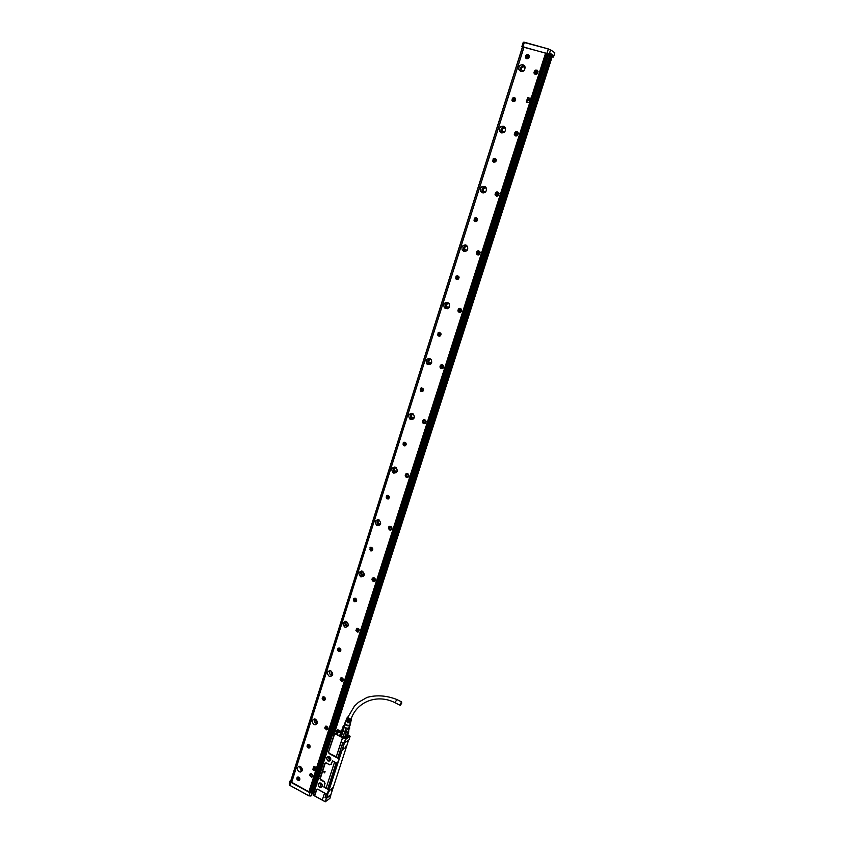 <?xml version="1.0" encoding="UTF-8"?>
<svg xmlns="http://www.w3.org/2000/svg" width="844" height="844" viewBox="0 0 844 844"><rect width="100%" height="100%" fill="white"/><g stroke="black" fill="none" stroke-linecap="round" stroke-linejoin="round"><path stroke-width="1.27" d="M333.095 732.666L313.177 795.164M350.081 736.422L348.941 739.935L344.637 742.847L345.787 739.302L350.081 736.422L347.802 734.945M317.618 789.119L316.416 789.562L317.618 789.119L327.124 794.331L326.111 793.835L325.046 797.432L326.322 798.129L325.235 801.8L329.909 798.382L330.869 794.637M333.085 732.708L313.04 794.784L314.949 795.132L316.732 789.583M313.398 792.59L550.9 53.763L551.691 54.29L333.19 732.835L334.435 734.596L328.464 752.131L334.118 734.565L332.726 733.257M345.787 739.302L347.411 737.477M347.939 737.392L349.933 736.063L347.802 734.924M340.649 733.51L339.963 734.248L340.543 735.63C343.36 737.645 345.681 738.025 347.506 736.77L347.506 735.852M335.553 733.13L337.737 733.615L337.199 732.771L335.553 733.13M337.537 732.286L336.45 730.883L339.657 730.904L340.733 732.307L337.537 732.286M348.941 739.935L344.584 742.878L342.97 742.171L337.758 757.933L338.697 758.693L329.076 753.565L328.464 752.131M332.599 760.887L330.953 764.337L329.73 764.791L326.079 762.839L324.866 763.292L326.122 762.934L329.761 764.864L331.217 764.358L332.599 760.887L337.189 763.345L336.155 762.87L327.694 788.971L328.622 789.741L324.075 787.262L324.803 783.359L324.296 781.766L319.96 778.527L320.572 779.951L324.191 781.924M343.297 742.34L341.219 748.006M326.322 798.129L325.541 801.652M325.235 801.8L322.303 800.038L324.55 793.086L322.281 800.165L313.135 795.006M325.183 801.631L313.187 795.037L314.949 795.132M316.416 789.562L314.633 795.101M328.622 789.741L327.124 794.331M324.866 763.292L319.96 778.527M337.8 763.113L339.204 759.273L337.189 763.345M339.003 759.41L338.697 758.693M329.413 756.657C326.28 756.667 325.816 758.102 328.021 760.961C330.7 761.309 331.418 760.075 330.173 757.268L329.413 756.657M320.91 783.032C317.808 783.01 317.344 784.424 319.538 787.283C322.197 787.652 322.904 786.439 321.659 783.643L320.91 783.032M345.586 739.101L333.422 732.529L337.864 729.744M337.484 733.763L337.115 732.898L335.564 733.151M344.268 742.857L345.428 739.26M328.791 752.162L329.213 753.333L337.969 757.606M338.676 758.429L337.758 757.933M339.204 759.273L338.803 758.334M327.905 788.644L326.248 787.747L334.572 762.143L332.642 761.014M334.572 762.143L336.207 763.018M334.551 762.121L326.248 787.747L324.033 786.566L325.067 783.38L324.296 781.766M328.601 789.467L327.694 788.971M328.917 790.459L328.738 789.372M329.128 790.3L327.736 794.109M324.55 793.086L326.174 793.972M317.65 789.214L324.518 793.075M330.837 759.02L330.278 759.252L328.875 757.321L329.371 756.709M322.324 785.331L320.393 783.612L320.815 783.053M325.193 763.324L320.287 778.558M329.445 756.751L328.358 756.498C326.343 757.479 326.269 758.904 328.147 760.771L329.244 761.014C330.953 760.412 331.259 759.178 330.152 757.311L329.445 756.751M320.942 783.116L319.749 782.873C317.861 783.897 317.829 785.3 319.654 787.093L320.868 787.336C322.471 786.692 322.724 785.469 321.638 783.686L320.942 783.116M324.708 772.904L325.067 771.469L323.263 771.363L324.623 772.861M327.81 794.046L326.723 797.854L330.996 794.341L348.593 740.177M326.48 794.035L325.541 796.926L326.639 797.738M344.489 742.878L339.151 759.146M337.874 763.06L329.076 790.174M340.902 749.577L338.17 757.996M336.534 763.06L328.105 789.034M328.242 756.509L329.36 759.938L330.574 760.17M319.739 782.873L320.889 786.207L322.102 786.45L320.868 787.336M323.284 771.194L324.697 772.809M331.745 788.739L331.587 790.3L332.747 787.515L331.745 788.739M345.354 746.866L345.207 748.48L346.325 745.685L345.354 746.866M328.611 791.872L330.278 789.815L328.949 790.976M343.919 747.847L342.516 750.316L343.919 747.847M347.042 736.495L347.042 736.485C344.13 737.688 341.957 736.96 340.522 734.301L342.2 729.121M332.789 787.505L331.365 790.206M346.378 745.674L344.974 748.396M328.632 792.221L330.067 789.499M342.284 750.232L343.698 747.499M331.333 790.111L332.694 787.536M344.943 748.29L346.283 745.706M328.611 792.115L329.972 789.53M342.253 750.137L343.592 747.541M331.966 788.676L331.734 789.446L332.177 788.591M338.001 732.328L340.459 732.043L339.784 731.168L337.916 732.455L340.501 732.328L340.354 731.716M337.41 732.012L336.84 730.851L339.193 730.851L337.326 732.149L337.094 730.672M339.277 731.495L339.193 730.851M337.621 732.328L339.056 731.389M347.401 736.084L347.39 736.664C345.745 737.983 343.497 737.656 340.659 735.662L340.301 733.963M347.39 736.105L347.401 736.295C346.124 737.941 343.898 737.719 340.712 735.609L340.375 733.932M348.794 730.988L347.876 731.885L346.325 736.664L347.443 736.031L348.846 731.737L346.694 736.527M348.097 732.233L346.409 731.959L344.858 736.749L343.139 736.337L344.858 736.633L346.262 732.328L344.7 731.959L343.297 736.263M344.7 731.959L343.075 730.682L344.848 731.611L343.139 736.337M341.641 735.546L343.181 730.767L341.641 735.546L340.786 734.66M342.295 729.807L340.617 734.407L341.43 735.282M342.179 729.237L342.369 728.688M346.262 732.328L347.981 731.854L349.036 728.604L347.306 728.699L346.251 731.938L344.848 731.611L345.903 728.361L344.12 727.433L343.075 730.682L342.347 729.891L343.36 725.64L342.305 728.878M348.656 731.4L349.427 726.832M342.822 730.967L342.01 730.102M344.225 725.165L343.36 725.64M349.416 726.895L349.638 727.338C348.857 728.973 346.958 728.847 343.951 726.969L344.204 725.207M344.12 727.433L343.392 726.652M349.711 728.161L349.036 728.604M347.306 728.699L345.903 728.361M349.184 727.612L347.992 728.245C345.512 728.034 344.183 727.264 343.972 725.924L344.605 723.983M350.112 724.922L348.857 725.935C346.146 725.682 344.742 724.848 344.616 723.424L344.742 723.255M350.123 724.669L348.92 725.365C346.43 725.154 345.101 724.374 344.911 723.044L344.616 723.424M350.956 721.135L349.859 721.979L348.066 721.135L351.083 720.86M351.22 720.059L350.165 720.881L348.435 720.059L351.357 719.784M351.378 718.191L351.579 718.898L350.577 719.383C348.466 719.193 347.327 718.539 347.158 717.411L347.855 716.978M346.757 718.613L347.517 719.573L347.158 717.411M346.335 719.637L347.137 720.649L346.599 718.824M345.924 720.67L346.757 721.736L346.188 719.858M350.682 722.211L349.553 723.076L347.686 722.211L349.69 722.58L350.809 721.936M350.26 721.451L347.886 721.631M350.682 720.333L348.266 720.544M351.231 718.582L350.376 719.183L347.728 717.305M347.433 719.805L347.032 719.151M347.074 720.839L346.694 720.291M349.859 722.559L347.506 722.707M400.14 704.181L401.596 701.913L401.744 703.105L400.288 705.373L400.14 704.181M291.729 782.198L524.018 46.958M300.464 766.489L301.276 769.422L302.384 769.591M315.529 719.193L316.226 722.316L317.397 722.443M330.932 670.938L331.47 674.229L332.715 674.324M346.694 621.68C345.523 622.84 345.639 623.99 347.042 625.14L348.35 625.204M362.814 571.399C361.39 572.527 361.432 573.73 362.941 575.007L364.291 575.038M379.315 520.073C377.658 521.043 377.574 522.267 379.051 523.744L380.56 523.818M396.205 467.671C394.359 468.388 394.095 469.602 395.425 471.311L397.165 471.49M413.486 414.161C411.471 414.604 411.028 415.786 412.167 417.717L414.109 418.033M431.147 359.533C428.995 359.66 428.383 360.789 429.322 362.931L431.4 363.416M449.198 303.724L449.019 303.65C446.856 303.629 446.149 304.716 446.887 306.931L449.029 307.596M467.618 246.701L467.165 246.459C465.065 246.427 464.305 247.492 464.886 249.676L467.006 250.52M486.408 188.381L485.722 187.969C483.675 187.927 482.873 188.982 483.306 191.134L485.332 192.158M505.577 128.71L504.701 128.119C502.697 128.077 501.863 129.121 502.18 131.253L504.026 132.424M525.147 67.625L524.124 66.876C522.162 66.845 521.286 67.879 521.518 69.989L523.111 71.276M308.915 791.777L545.625 53.035M524.061 46.969L291.686 782.314M530.475 98.41L527.658 97.566L526.276 102.103L529.093 102.736L530.327 98.031M314.991 770.962L316.152 767.544L313.936 766.225M514.281 134.323L514.407 134.808C516.338 136.696 517.636 136.2 518.311 133.32L518.184 132.846C516.243 130.957 514.946 131.453 514.281 134.323M353.879 598.512C353.003 599.831 353.267 600.917 354.691 601.761L356.147 601.466C357.033 600.158 356.769 599.071 355.356 598.217L353.879 598.512M369.999 547.65L370.59 550.837L372.299 550.594L371.729 547.418L369.999 547.65M386.468 495.681L386.837 498.793L388.799 498.635L388.44 495.533L386.468 495.681M403.284 442.594L403.464 445.6L405.658 445.548L405.5 442.551L403.284 442.594M420.481 388.324L420.481 391.215L422.897 391.278L422.907 388.398L420.481 388.324M438.057 332.852L437.909 335.627L440.505 335.806L440.673 333.042L438.057 332.852M456.034 276.136L455.76 278.805L458.514 279.079L458.798 276.431L456.034 276.136M474.412 218.121L474.043 220.685L476.944 221.065L477.314 218.512L474.412 218.121M493.223 158.767L492.769 161.257L495.787 161.71L496.24 159.242L493.223 158.767M512.466 98.041L511.949 100.447L515.072 100.974L515.589 98.579L512.466 98.041M297.236 777.271C296.381 778.928 296.877 780.004 298.723 780.5L299.388 780.215C300.253 778.558 299.768 777.482 297.921 776.986L297.236 777.271M526.002 55.303L525.453 57.666L528.65 58.236L529.199 55.883C528.428 54.438 527.363 54.248 526.002 55.303M300.601 766.563L299.187 766.236C296.666 767.502 296.592 769.327 298.966 771.711L300.411 772.028C302.912 770.741 302.975 768.916 300.601 766.563M315.603 719.236L314.453 718.919C311.626 720.059 311.447 721.915 313.936 724.49L315.118 724.796C317.914 723.635 318.072 721.778 315.603 719.236M330.911 670.917L330.067 670.653C326.902 671.613 326.617 673.491 329.202 676.287L330.088 676.561C333.222 675.569 333.486 673.691 330.911 670.917M346.536 621.595L346.04 621.406C342.527 622.134 342.115 624.022 344.795 627.071L345.344 627.271C348.815 626.512 349.216 624.613 346.536 621.595M362.498 571.219L362.371 571.166C358.51 571.599 357.962 573.477 360.726 576.811L360.894 576.885C364.724 576.42 365.262 574.532 362.498 571.219M378.798 519.767C374.884 520.031 374.208 521.898 376.783 525.379L376.994 525.485C380.887 525.253 381.572 523.385 379.04 519.893L378.798 519.767M395.456 467.207C391.669 467.354 390.867 469.19 393.051 472.724L393.61 473.041C397.376 472.914 398.189 471.089 396.047 467.544L395.456 467.207M412.473 413.486C408.823 413.549 407.905 415.353 409.709 418.888L410.585 419.447C414.225 419.405 415.153 417.611 413.391 414.066L412.473 413.486M429.881 358.573C426.347 358.573 425.323 360.335 426.79 363.859L427.94 364.671C431.453 364.692 432.487 362.941 431.052 359.417L429.881 358.573M447.668 302.437C444.25 302.395 443.132 304.125 444.313 307.606L445.685 308.672C449.082 308.725 450.2 307.016 449.071 303.534L447.668 302.437M465.856 245.024C462.544 244.96 461.351 246.659 462.269 250.098L463.831 251.396C467.122 251.48 468.325 249.792 467.449 246.353L465.856 245.024M484.467 186.292C481.238 186.229 479.972 187.895 480.679 191.293L482.399 192.822C485.606 192.896 486.872 191.24 486.207 187.853L484.467 186.292M503.499 126.21C500.344 126.146 499.026 127.792 499.542 131.158L501.389 132.877C504.522 132.962 505.851 131.316 505.366 127.961L503.499 126.21M522.985 64.703C519.883 64.661 518.511 66.307 518.87 69.63L520.822 71.54C523.913 71.603 525.284 69.968 524.957 66.644L522.985 64.703M312.808 775.288L310.75 773.473L309.526 775.351L311.584 777.166L312.808 775.288M327.989 727.866L326.09 726.051L324.655 727.992L326.565 729.807L327.989 727.866M343.487 679.452L341.767 677.658L340.1 679.642L341.82 681.435L343.487 679.452M359.312 630.014L357.803 628.274L355.862 630.278L357.381 632.019L359.312 630.014M375.464 579.533L374.198 577.876C372.721 577.581 371.982 578.245 371.972 579.86L373.259 581.527C374.715 581.801 375.453 581.136 375.464 579.533M391.975 527.964L390.941 526.413C389.327 525.928 388.493 526.572 388.419 528.355L389.474 529.916C391.078 530.391 391.911 529.737 391.975 527.964M408.844 475.267L408.021 473.864C406.302 473.146 405.363 473.779 405.226 475.742L406.069 477.155C407.779 477.852 408.707 477.219 408.844 475.267M426.083 421.409L425.45 420.175C423.646 419.225 422.622 419.827 422.401 421.968L423.055 423.213C424.859 424.142 425.872 423.54 426.083 421.409M443.712 366.359L443.227 365.283C441.359 364.123 440.273 364.692 439.967 366.992L440.452 368.079C442.319 369.218 443.406 368.649 443.712 366.359M461.731 310.064L461.373 309.157C459.474 307.786 458.313 308.324 457.912 310.782L458.281 311.7C460.18 313.061 461.33 312.512 461.731 310.064M480.162 252.493L479.898 251.744C477.978 250.183 476.765 250.7 476.28 253.305L476.543 254.065C478.464 255.616 479.666 255.088 480.162 252.493M499.015 193.593L498.836 192.991C496.894 191.25 495.639 191.757 495.059 194.5L495.249 195.112C497.179 196.842 498.435 196.335 499.015 193.593M538.05 71.635L537.976 71.276C536.045 69.25 534.706 69.735 533.946 72.742L534.03 73.111C535.961 75.127 537.301 74.631 538.05 71.635M340.332 651.262C341.229 649.848 340.892 648.762 339.32 647.992L338.096 648.319C337.21 649.743 337.558 650.829 339.13 651.589L340.332 651.262M324.856 700.035C325.742 698.526 325.33 697.439 323.642 696.764L322.64 697.091C321.754 698.61 322.165 699.708 323.864 700.362L324.856 700.035M309.685 747.816C310.55 746.212 310.096 745.136 308.303 744.566L307.501 744.872C306.636 746.476 307.089 747.562 308.893 748.122L309.685 747.816M344.637 626.364L345.207 624.539M360.388 576.631L361.084 574.437M376.646 525.306L377.289 523.269M393.262 472.862L393.853 470.994M410.237 419.278L410.764 417.58M427.581 364.502L428.066 362.994M445.326 308.503L445.737 307.184M463.514 251.058L463.82 250.119L463.525 251.069M482.051 192.548L482.304 191.746L483.359 192.959M483.812 186.999L484.034 186.281M299.42 766.236L300.981 770.35L302.173 770.678M314.432 718.919C313.789 720.692 314.284 722.137 315.92 723.266L317.101 723.572L315.118 724.796M329.761 670.632C328.96 672.468 329.424 673.997 331.164 675.2L332.325 675.495M345.449 621.321C344.447 623.231 344.869 624.834 346.726 626.132L347.833 626.406M361.496 570.966C360.261 572.939 360.641 574.627 362.625 576.019L363.648 576.283M377.922 519.535C376.466 521.444 376.709 523.174 378.661 524.746L379.758 525.084M394.739 467.006C393.082 468.715 393.135 470.467 394.887 472.25L396.184 472.777M411.967 413.328C410.11 414.858 409.962 416.609 411.513 418.592L412.938 419.31M429.617 358.489C427.56 359.808 427.201 361.559 428.562 363.743L430.007 364.65M447.404 308.735L444.313 307.606M447.7 302.447C445.432 303.555 444.872 305.296 446.033 307.68M466.215 245.171C463.736 246.058 462.987 247.788 463.947 250.362L465.192 251.523M485.173 186.64C482.494 187.262 481.544 188.972 482.314 191.767L480.679 191.293M504.554 126.8C501.695 127.159 500.555 128.837 501.136 131.843L501.958 132.993M524.367 65.589C521.349 65.684 520.031 67.33 520.41 70.537L521.022 71.592M309.031 791.841L545.762 53.077L309.02 791.83M526.498 102.293L529.093 102.736M530.433 98.389L529.051 102.715M316.152 767.544L313.831 766.352L312.776 769.644L315.097 770.836M316.099 767.576L315.044 770.878M517.266 131.812C515.484 131.569 514.545 132.434 514.46 134.407L515.515 135.926M355.841 601.677L354.818 601.698C353.404 600.854 353.13 599.778 354.005 598.459L354.332 598.238M371.877 550.879L370.716 550.794L370.558 547.323M388.24 498.973L386.963 498.751L386.584 495.65L387.153 495.301M404.941 445.948L403.58 445.569L403.411 442.562L404.139 442.161M421.979 391.743L420.597 391.205L420.597 388.314L421.525 387.85M439.376 336.323L438.025 335.627L438.173 332.852L439.323 332.346M457.131 279.628L455.876 278.815L456.15 276.146L457.543 275.598M475.288 221.624L474.159 220.717L474.528 218.142L476.185 217.594M493.867 162.248L492.875 161.288L493.329 158.809L495.259 158.271M512.888 101.48L512.055 100.499L512.572 98.094L514.777 97.598M299.356 780.236L298.86 780.405C297.004 779.919 296.508 778.843 297.373 777.187L297.415 777.155M526.276 58.7L525.559 57.73L526.107 55.366L528.492 54.913M310.254 773.621L309.769 775.193L312.322 776.849M325.457 726.199L324.887 727.844L327.43 729.511M340.976 677.774L340.332 679.515L342.052 681.308L342.843 681.182M356.843 628.326L356.094 630.162L357.613 631.913L358.563 631.85M373.069 577.823L372.193 579.765L373.481 581.432L374.609 581.463M389.654 526.234L388.641 528.281L389.696 529.832L390.972 530M406.629 473.526L405.447 475.678L406.281 477.092L407.673 477.419M424.004 419.658L422.612 421.926L423.266 423.171L424.711 423.677M441.792 364.608L440.167 366.971L442.098 368.722M460.012 308.334L458.113 310.792L459.853 312.523M478.653 250.805L476.47 253.337L477.989 255.025M497.738 191.978C496.103 191.915 495.28 192.77 495.249 194.553L496.536 196.177M537.227 70.252C535.318 69.82 534.284 70.685 534.125 72.848L534.969 74.23M340.121 651.42L339.256 651.526C337.684 650.766 337.336 649.669 338.233 648.255L338.455 648.086M324.708 700.14L324.001 700.288C322.303 699.623 321.891 698.537 322.777 697.017L322.925 696.912M309.611 747.868L309.031 748.037C307.227 747.478 306.762 746.391 307.638 744.788L307.722 744.724M551.934 56.02L553.506 57.033L552.103 56.928M289.724 785.3L308.83 795.702L310.961 795.913L311.942 792.885L313.05 792.147L311.309 791.313L546.954 57.17L312.164 788.802M546.954 57.17L547.914 54.09L546.954 53.446L522.478 46.884L290.958 780.289M547.893 54.079L550.024 54.702L313.05 792.105M311.309 791.313L309.674 792.199L291.412 782.156L291.528 781.333M291.56 781.238L292.077 780.869L291.296 780.331L290.146 780.848L290.737 782.188L309.801 792.664L311.942 792.885M527.827 98.716L526.972 100.869L527.827 98.716L529.515 100.394L527.089 101.027M313.905 767.301L315.361 769.011M315.308 769.19L313.419 769.095L315.308 769.179M313.324 768.937L313.831 767.354L313.324 768.937M515.04 135.093L516.75 135.757L518.1 133.067L517.203 132.128M355.883 601.445L356.643 600.611M355.651 598.354L354.522 598.364M371.93 550.647L372.805 549.729M372.004 547.577L370.748 547.461M388.303 498.751L389.306 497.749M388.725 495.755L387.333 495.46M405.014 445.727L406.175 444.619M405.816 442.878L404.297 442.33M422.063 391.532L423.424 390.318M423.255 388.905L421.662 388.04M439.481 336.112L441.053 334.783M441.043 333.834L439.439 332.547M457.269 279.427L458.577 278.953L459.104 277.296L457.627 275.819M475.446 221.434L476.997 220.959L477.535 219.271L476.248 217.826M494.035 162.08L495.839 161.626L496.388 159.896L495.291 158.524M513.078 101.322L515.114 100.911L515.673 99.149L514.777 97.851M299.388 779.993L299.852 779.402M298.343 777.007L297.637 777.218M526.487 58.563L528.882 57.941M529.051 57.656L528.471 55.166M312.248 776.575L312.829 775.509M311.636 773.653L310.476 773.8M327.366 729.227L328.01 728.024M326.997 726.336L325.657 726.389M342.78 680.908L343.497 679.515M342.706 678.08L341.176 677.975M358.51 631.565L359.291 629.909M358.805 628.917L357.023 628.548M374.567 581.178C375.802 580.155 375.728 579.1 374.356 578.034L373.227 578.066M390.951 529.716C392.238 528.819 392.281 527.774 391.046 526.582L389.791 526.487M407.663 477.124C409.023 476.364 409.161 475.341 408.095 474.043L406.734 473.79M424.722 423.382L425.492 420.354L424.078 419.943M442.309 368.406L443.237 365.473L441.876 364.893M460.296 312.206L461.351 309.347L460.064 308.63M478.685 254.73L479.856 251.934L478.675 251.111M497.506 195.924L498.762 193.192L497.717 192.295M496.947 192.284L496.863 192.305C499.173 193.002 499.353 194.183 497.401 195.85C495.111 195.154 494.932 193.972 496.873 192.305M535.18 73.987L536.457 74.166L537.871 71.518L537.058 70.537M340.153 651.188L340.818 650.429M339.657 648.097L338.666 648.203M324.74 699.898L325.32 699.212M324.012 696.849L323.136 697.007M309.632 747.626L310.149 747.003M308.714 744.608L307.944 744.809M549.18 54.164L550.499 50.07L549.339 54.238L521.898 46.515L522.478 46.884L290.937 780.299M312.755 793.022L550.436 53.446M552.535 54.86L552.134 56.105M549.339 54.238L550.014 54.691M550.889 53.773L313.704 792.421M312.122 788.834L312.85 789.066L547.703 57.392L312.765 789.098M312.291 788.433L312.945 788.539M312.765 789.119L312.016 791.472M546.933 57.149L547.703 57.392L548.684 54.354M547.65 57.519L546.944 57.265M524.367 42.263L523.196 42.422L521.909 46.494L523.196 42.422L524.514 42.274L548.389 48.952L524.462 42.274L522.858 46.557M353.699 600.042L354.881 601.508L356.643 599.789L355.472 598.333L353.699 600.042M369.799 549.222L370.801 550.604L372.805 548.906L371.814 547.534L369.799 549.222M386.257 497.306L387.069 498.582C388.483 499.068 389.221 498.519 389.306 496.926L388.504 495.66C387.09 495.164 386.341 495.713 386.257 497.306M403.063 444.26L403.706 445.4C405.204 446.086 406.027 445.548 406.175 443.817L405.542 442.678C404.044 441.992 403.21 442.52 403.063 444.26M420.249 390.044L420.745 391.057C422.306 391.922 423.192 391.405 423.414 389.527L422.918 388.525C421.356 387.649 420.47 388.156 420.249 390.044M437.814 334.625L438.194 335.49C439.798 336.534 440.737 336.049 441.032 334.034L440.663 333.18C439.059 332.114 438.11 332.599 437.814 334.625M455.771 277.95L456.055 278.689C457.68 279.902 458.682 279.438 459.052 277.296L458.777 276.568C457.142 275.344 456.14 275.798 455.771 277.95M474.149 219.989L474.349 220.6C475.995 221.972 477.039 221.518 477.472 219.261L477.282 218.649C475.636 217.277 474.592 217.72 474.149 219.989M492.938 160.698L493.086 161.193C494.732 162.702 495.818 162.259 496.335 159.885L496.188 159.389C494.542 157.881 493.455 158.313 492.938 160.698M512.171 100.025L512.266 100.415C513.922 102.05 515.04 101.618 515.621 99.117L515.526 98.737C513.869 97.092 512.751 97.524 512.171 100.025M298.797 777.176L298.122 777.06L297.088 778.664L298.839 780.204L299.894 778.906M525.696 57.329L525.77 57.645C527.426 59.365 528.566 58.932 529.199 56.358L529.125 56.052C527.479 54.322 526.329 54.754 525.696 57.329M340.343 648.614L339.467 648.108L337.927 649.806L339.288 651.315L340.818 649.553M324.592 697.165L323.811 696.87L322.482 698.547L324.012 700.087L325.351 698.537M309.21 744.83L308.493 744.651L307.353 746.286L309.02 747.826L310.181 746.444M334.952 731.431L552.229 56.379M355.989 600.348L355.261 598.945L354.28 599.725L355.577 599.324M355.63 600.369L354.702 600.706L355.124 599.831M372.13 549.507L371.392 548.083L370.4 548.885L371.708 548.494M371.761 549.518L370.822 549.877L371.233 549.011M370.927 549.539L370.621 548.516M388.609 497.57L387.881 496.114L386.858 496.947L388.177 496.567M388.251 497.559L387.291 497.949L387.702 497.105M404.603 443.364L404.002 444.018L404.867 443.459M405.004 443.533L405.426 444.619L404.128 444.893L404.529 444.071M404.234 444.545L404.002 444.018M422.675 390.266L421.937 388.746L420.871 389.654L422.211 389.295M422.591 390.202L421.726 390.825L421.715 389.865M421.441 390.308L421.209 389.78M440.273 334.825L439.524 333.274L438.447 334.213L439.808 333.865M439.914 334.773L438.901 335.237L439.386 334.646L438.785 334.34M458.271 278.14L457.522 276.547L456.425 277.518L457.796 277.191M457.912 278.056L457.3 278.699L457.269 277.803M457.005 278.182L456.762 277.644M476.67 220.157L475.921 218.522L474.803 219.545L476.206 219.229M476.322 220.062L475.699 220.727L475.647 219.851M475.394 220.2L475.151 219.662M493.761 159.748L494.51 161.404L495.65 160.36M494.109 159.864L495.048 159.938M495.301 160.244L495.185 159.305L494.626 159.558M513.004 99.043L513.606 99.265L512.857 99.529L513.331 100.584L514.745 99.592M513.363 99.149L514.576 99.508M514.334 99.275L514.45 98.558L513.89 98.832M299.272 779.012L298.554 777.714L297.637 778.39L298.903 777.957M298.913 779.086L298.037 779.35L298.47 778.4M526.55 56.316L527.152 56.569L526.392 56.822L526.878 57.877L528.122 57.308M526.909 56.421L527.911 56.569M528.144 56.77L528.017 55.82L527.447 56.094M340.185 650.123L339.457 648.751L338.497 649.5L339.784 649.089M339.826 650.165L338.919 650.481L339.341 649.574M324.708 698.874L323.99 697.534L323.041 698.252L324.318 697.83M324.349 698.927L323.452 699.222L323.885 698.304M309.558 746.624L308.83 745.315L307.902 746.001L309.178 745.579M309.189 746.697L308.313 746.972L308.735 746.033M355.915 600.242L355.197 600.01M372.056 549.402L371.318 549.201M388.535 497.475L387.786 497.295M405.458 444.503L404.614 444.26M457.638 276.589L457.627 277.138M476.037 218.564L476.016 219.166M494.194 161.309L494.827 159.875M513.447 100.615L514.08 99.191M527.004 57.909L527.627 56.495M340.121 650.007L339.415 649.764M324.655 698.748L323.959 698.484M309.495 746.497L308.82 746.212M516 133.679L516.612 133.51M516.433 134.312L516.697 133.542M326.122 728.034L326.343 727.486M326.723 728.087L326.29 727.517M341.852 679.135L341.978 679.863M357.381 630.278L357.55 629.74M357.645 629.729L357.772 630.479M373.502 579.849L373.681 579.29M441.707 366.95L442.277 366.845M460.223 310.613L459.695 310.36M478.432 252.641L477.957 253.221M497.19 194.51L496.968 193.666M536.351 72.035L536.109 72.595M333.348 732.497L337.674 729.67L333.317 732.497M341.187 731.484L337.79 729.701L341.187 731.463M345.639 738.943L342.632 737.361M331.027 794.858L326.607 798.15M325.183 801.737L322.324 800.196M322.25 800.123L313.24 795.196M333.19 732.835L342.453 737.709L336.302 756.72M342.696 737.392L336.323 756.73M331.027 794.953L326.66 798.202M326.681 797.548L325.541 796.926M344.299 743.279L343.149 742.667M350.555 720.354L348.509 720.365M399.982 705.215L395.488 702.946L395.34 701.754L397.113 699.655M483.939 186.281L483.686 187.073M482.24 191.62L481.966 192.485M465.35 244.939L465.16 245.541M463.757 249.982L463.44 250.995M445.685 307.047L445.315 308.208M428.003 362.857L427.591 364.154M410.712 417.453L410.258 418.867M545.846 53.098L309.094 791.883M310.096 792.178L546.996 53.478M309.516 792.105L546.374 53.246M546.511 53.288L309.621 792.168M309.991 792.242L546.912 53.425M291.613 782.272L292.045 780.911M291.053 780.267L522.584 46.937M546.901 53.309L548.21 49.216L550.52 49.785L554.793 52.761L553.506 57.033L554.782 52.993M312.723 793.117L313.018 792.189M308.967 795.871L311.13 795.881L312.101 792.854M333.612 732.297L551.691 54.29M289.186 784.002L290.146 780.858M308.988 795.85L310.845 796.019M290.737 782.188L289.808 785.363L308.809 795.797M518.1 133.067L516.127 132.033L514.798 134.724L516.686 135.726L518.026 133.046L516.138 132.033M311.679 776.796L311.679 776.796C313.198 775.625 312.997 774.57 311.067 773.631L310.972 773.631C309.442 774.781 309.632 775.836 311.552 776.807C309.621 775.784 309.453 774.75 311.046 773.684C312.966 774.686 313.135 775.71 311.541 776.775C309.632 775.847 309.431 774.792 310.972 773.631L311.056 773.579M326.723 729.438C328.379 728.34 328.232 727.264 326.269 726.22L326.217 726.23C324.56 727.338 324.718 728.404 326.681 729.438L326.712 729.438M342.2 681.087C343.846 680.074 343.751 678.987 341.925 677.848L341.683 677.837C340.037 678.861 340.132 679.947 341.968 681.076L342.189 681.087M357.993 631.723C359.618 630.784 359.597 629.708 357.919 628.474L357.476 628.432C355.851 629.371 355.873 630.457 357.561 631.681L357.983 631.723M374.124 581.305C375.707 580.461 375.759 579.385 374.272 578.066L373.597 577.971C372.014 578.815 371.972 579.902 373.47 581.199L374.114 581.305M390.603 529.8C392.143 529.04 392.26 527.975 390.972 526.614L390.076 526.424C388.535 527.194 388.419 528.249 389.717 529.61L390.603 529.8M407.441 477.176C408.918 476.491 409.118 475.457 408.021 474.064L406.913 473.758C405.426 474.444 405.236 475.488 406.344 476.881L407.441 477.176M424.648 423.393L425.408 420.365L424.11 419.932L423.361 422.971L424.648 423.393C422.475 422.527 422.295 421.399 424.099 419.985C426.241 420.808 426.42 421.937 424.616 423.35M442.235 368.417L443.163 365.473L441.697 364.914L440.779 367.868L442.235 368.417M460.223 312.206L461.278 309.347L459.685 308.651L458.63 311.52L460.223 312.206M478.611 254.719L479.793 251.923L478.073 251.122L476.902 253.917L478.611 254.719M498.762 193.192L496.873 192.263L495.628 194.996L497.432 195.903L498.698 193.17L496.884 192.263M536.394 74.135L537.807 71.476L535.834 70.39L534.431 73.048L536.394 74.135M524.493 42.263L523.565 42.221M547.123 53.383L548.357 48.963L524.314 42.516L523.027 46.589M310.001 792.727L308.904 795.871M309.801 792.664L308.862 795.85M290.621 782.071L289.661 785.089L289.292 784.16M548.769 54.375L312.08 791.503M551.121 54.111L332.81 733.109M550.9 54.027L313.757 791.693M516.117 132.065C518.459 132.73 518.638 133.932 516.665 135.673C514.323 135.008 514.144 133.806 516.117 132.065M326.195 726.283C328.147 727.254 328.316 728.298 326.691 729.416C324.74 728.435 324.581 727.391 326.195 726.283M341.662 677.89C343.645 678.85 343.814 679.905 342.168 681.055C340.185 680.106 340.016 679.051 341.662 677.89M357.455 628.485C359.47 629.413 359.639 630.479 357.962 631.692C355.946 630.763 355.778 629.687 357.455 628.485M373.586 578.024C375.633 578.931 375.802 580.007 374.092 581.263C372.046 580.366 371.877 579.279 373.586 578.024M390.055 526.477C392.143 527.352 392.312 528.449 390.572 529.758C388.493 528.882 388.324 527.785 390.055 526.477M406.892 473.811C409.002 474.666 409.182 475.773 407.409 477.134C405.299 476.28 405.131 475.172 406.892 473.811M441.686 364.956C443.87 365.758 444.039 366.897 442.203 368.374C440.03 367.573 439.851 366.433 441.686 364.956M459.663 308.704C461.89 309.463 462.058 310.624 460.191 312.153C457.976 311.394 457.796 310.244 459.663 308.704M479.856 251.934L478.063 251.122C480.32 251.892 480.489 253.063 478.59 254.666C476.332 253.928 476.153 252.767 478.052 251.164L476.902 253.917M535.824 70.421C538.208 71.044 538.388 72.267 536.373 74.072C533.988 73.449 533.809 72.225 535.824 70.421M516.159 132.529C517.878 133.014 518.016 133.901 516.549 135.177C514.829 134.692 514.692 133.806 516.159 132.529M311.067 774.127C312.48 774.855 312.607 775.615 311.425 776.406C310.012 775.668 309.896 774.908 311.067 774.127M326.217 726.726C327.651 727.444 327.778 728.214 326.586 729.026C325.151 728.309 325.024 727.539 326.217 726.726M341.683 678.333C343.149 679.04 343.265 679.81 342.052 680.665C340.596 679.969 340.47 679.188 341.683 678.333M357.476 628.928C358.964 629.613 359.09 630.405 357.856 631.291C356.368 630.605 356.242 629.814 357.476 628.928M373.607 578.467C375.116 579.132 375.242 579.933 373.987 580.862C372.478 580.187 372.352 579.395 373.607 578.467M390.086 526.92C391.616 527.574 391.743 528.376 390.466 529.346C388.936 528.692 388.81 527.89 390.086 526.92M406.924 474.254C408.475 474.887 408.601 475.699 407.304 476.712C405.742 476.079 405.616 475.256 406.924 474.254M424.121 420.428C425.714 421.04 425.84 421.873 424.511 422.918C422.928 422.306 422.802 421.483 424.121 420.428M441.718 365.41C443.322 366.001 443.448 366.834 442.098 367.931C440.494 367.34 440.357 366.496 441.718 365.41M459.695 309.157C461.33 309.716 461.468 310.571 460.086 311.7C458.45 311.141 458.324 310.286 459.695 309.157M478.084 251.617C479.751 252.156 479.888 253.021 478.485 254.202C476.818 253.654 476.681 252.799 478.084 251.617M496.905 192.759C498.604 193.276 498.73 194.141 497.295 195.375C495.607 194.858 495.47 193.983 496.905 192.759M535.866 70.885C537.617 71.339 537.755 72.236 536.267 73.565C534.505 73.111 534.368 72.215 535.866 70.885M516.539 135.114C517.931 133.901 517.805 133.057 516.159 132.592C514.777 133.806 514.903 134.65 516.539 135.114M311.415 776.353C312.533 775.604 312.417 774.876 311.067 774.18C309.959 774.929 310.075 775.657 311.415 776.353M326.575 728.973C327.704 728.193 327.588 727.465 326.227 726.779C325.088 727.56 325.204 728.288 326.575 728.973M342.042 680.612C343.192 679.8 343.075 679.061 341.693 678.397C340.543 679.209 340.659 679.947 342.042 680.612M357.835 631.228C359.017 630.384 358.89 629.635 357.487 628.991C356.316 629.835 356.432 630.584 357.835 631.228M373.976 580.799C375.169 579.923 375.042 579.163 373.618 578.53C372.426 579.406 372.542 580.166 373.976 580.799M390.456 529.283C391.669 528.365 391.542 527.606 390.086 526.983C388.873 527.901 389 528.671 390.456 529.283M407.293 476.649C408.528 475.689 408.401 474.919 406.924 474.317C405.69 475.277 405.806 476.048 407.293 476.649M424.5 422.855C425.756 421.863 425.64 421.072 424.131 420.491C422.876 421.494 422.992 422.274 424.5 422.855M442.087 367.868C443.374 366.834 443.248 366.032 441.718 365.473C440.441 366.507 440.557 367.309 442.087 367.868M460.075 311.636C461.383 310.56 461.257 309.759 459.706 309.221C458.397 310.297 458.514 311.098 460.075 311.636M478.464 254.139C479.803 253.01 479.677 252.198 478.094 251.681C476.765 252.799 476.892 253.622 478.464 254.139M497.285 195.312C498.646 194.141 498.519 193.308 496.905 192.822C495.555 193.993 495.681 194.816 497.285 195.312M536.246 73.502C537.66 72.236 537.533 71.381 535.866 70.949C534.452 72.215 534.579 73.059 536.246 73.502M330.278 759.252L330.827 758.872M330.468 760.18L329.244 761.014M326.639 797.812L325.594 797.232M349.806 725.661L349.163 727.665M350.112 724.732L350.112 725.26M345.776 720.881L344.911 723.044M351.579 718.898L351.326 719.879M351.209 720.365L351.062 720.955M350.935 721.441L350.787 722.031M350.661 722.527L350.102 724.785M401.596 701.913L396.796 699.497C386.668 695.519 376.783 694.802 367.151 697.366L358.542 702.25L354.396 706.164L347.528 717.864M395.182 702.788C377.574 693.61 357.128 701.364 351.093 718.94M332.736 674.008L332.03 674.398M348.393 624.771L347.38 625.267M364.376 574.511L363.047 575.059M380.697 523.196L379.051 523.744M397.355 470.815L395.425 471.311M414.351 417.358L412.167 417.717M431.695 362.772L429.322 362.931M449.356 307.026L446.887 306.931M467.354 250.067L464.886 249.676M485.669 191.81L483.306 191.134M504.343 132.181L502.18 131.253M523.396 71.107L521.518 69.989M302.068 770.91L300.411 772.028M332.051 675.474L330.088 676.561M347.264 626.332L345.344 627.271M362.793 576.093L360.894 576.885M378.661 524.746L376.783 525.379M394.887 472.25L393.051 472.724M411.513 418.592L409.709 418.888M428.562 363.743L426.79 363.859M463.947 250.362L462.269 250.098M501.136 131.843L499.542 131.158M520.41 70.537L518.87 69.63M445.748 307.195L445.41 308.282M428.066 363.004L427.686 364.228M410.775 417.601L410.353 418.94M291.634 782.282L292.077 780.869M326.354 726.167L326.217 726.23C324.55 727.338 324.708 728.414 326.681 729.438M342.01 677.795L341.683 677.837C340.026 678.871 340.121 679.958 341.968 681.076M358.004 628.432L357.466 628.432C355.841 629.381 355.873 630.457 357.561 631.681M374.356 578.034L373.597 577.971C372.004 578.826 371.961 579.902 373.47 581.199M391.046 526.582L390.076 526.424C388.525 527.194 388.409 528.26 389.717 529.61M408.095 474.043L406.903 473.758C405.415 474.455 405.226 475.499 406.344 476.881M425.492 420.354L424.11 419.932L423.361 422.971M443.237 365.473L441.686 364.914L440.779 367.868M461.351 309.347L459.674 308.661L458.63 311.52M537.871 71.518L535.824 70.39L534.431 73.048M521.887 46.494L523.333 42.242M312.755 793.086L313.05 792.147M289.808 785.363L308.82 795.829M289.65 785.131L289.26 784.139M552.271 56.4L335.005 731.4M516.127 132.033L514.798 134.724M496.873 192.263L495.628 194.996"/></g></svg>
